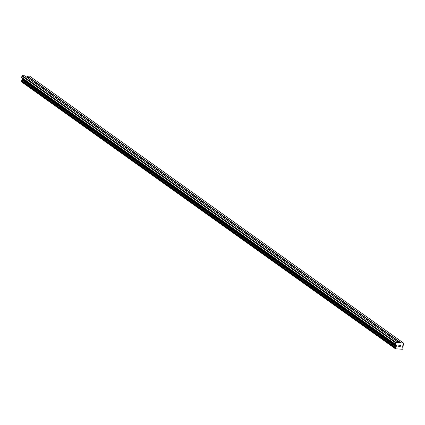 <?xml version="1.0" encoding="UTF-8"?>
<svg xmlns="http://www.w3.org/2000/svg" width="425" height="425" viewBox="0 0 425 425"><rect width="100%" height="100%" fill="white"/><g stroke="black" fill="none" stroke-linecap="round" stroke-linejoin="round"><path stroke-width="0.64" d="M396.142 340.935L398.491 341.041L398.475 341.381L396.668 341.312M388.615 335.559L390.963 335.665L390.947 336.01L389.141 335.936M381.087 330.188L383.435 330.294L383.419 330.634L381.613 330.565M373.559 324.812L375.907 324.918L375.891 325.263L374.09 325.189M366.031 319.441L368.379 319.547L368.363 319.887L366.562 319.818M358.509 314.064L360.852 314.171L360.836 314.516L359.035 314.442M350.981 308.693L353.324 308.8L353.308 309.14L351.507 309.071M343.453 303.317L345.796 303.423L345.78 303.769L343.979 303.694M335.925 297.946L338.273 298.053L338.252 298.392L336.451 298.323M328.397 292.57L330.746 292.676L330.724 293.022L328.923 292.947M320.87 287.199L323.218 287.305L323.197 287.645L321.396 287.576M313.342 281.823L315.69 281.929L315.674 282.274L313.868 282.2M305.814 276.452L308.162 276.558L308.146 276.898L306.34 276.829M298.286 271.076L300.634 271.182L300.618 271.527L298.812 271.453M290.758 265.705L293.107 265.811L293.091 266.151L291.284 266.082M283.231 260.328L285.579 260.435L285.563 260.78L283.757 260.706M275.703 254.958L278.051 255.064L278.035 255.404L276.234 255.335M268.18 249.581L270.523 249.688L270.507 250.033L268.706 249.958M260.652 244.21L262.995 244.317L262.979 244.657L261.178 244.587M253.125 238.834L255.468 238.94L255.452 239.286L253.651 239.211M245.597 233.463L247.945 233.569L247.924 233.909L246.123 233.835M238.069 228.087L240.417 228.193L240.396 228.538L238.595 228.464M230.541 222.716L232.889 222.822L232.868 223.162L231.067 223.088M223.013 217.34L225.362 217.446L225.34 217.791L223.539 217.717M215.486 211.969L217.834 212.075L217.818 212.415L216.012 212.341M207.958 206.593L210.306 206.699L210.29 207.039L208.484 206.97M200.43 201.222L202.778 201.322L202.762 201.668L200.956 201.593M192.902 195.845L195.25 195.952L195.234 196.292L193.428 196.222M185.374 190.474L187.722 190.575L187.707 190.921L185.9 190.846M177.847 185.098L180.195 185.204L180.179 185.544L178.378 185.475M170.324 179.727L172.667 179.828L172.651 180.173L170.85 180.099M162.796 174.351L165.139 174.457L165.123 174.797L163.322 174.728M155.268 168.98L157.611 169.081L157.595 169.426L155.794 169.352M147.741 163.604L150.089 163.71L150.067 164.05L148.267 163.981M140.213 158.227L142.561 158.334L142.54 158.679L140.739 158.605M132.685 152.857L135.033 152.963L135.012 153.303L133.211 153.234M125.157 147.48L127.505 147.587L127.484 147.932L125.683 147.857M117.629 142.109L119.978 142.216L119.962 142.556L118.155 142.487M110.102 136.733L112.45 136.839L112.434 137.185L110.627 137.11M102.574 131.362L104.922 131.468L104.906 131.808L103.1 131.739M95.046 125.986L97.394 126.092L97.378 126.438L95.572 126.363M87.518 120.615L89.866 120.721L89.85 121.061L88.049 120.992M79.99 115.239L82.338 115.345L82.323 115.69L80.522 115.616M72.468 109.868L74.811 109.974L74.795 110.314L72.994 110.245M64.94 104.492L67.283 104.598L67.267 104.943L65.466 104.869M57.412 99.121L59.755 99.227L59.739 99.567L57.938 99.498M49.884 93.744L52.232 93.851L52.211 94.196L50.41 94.122M42.357 88.373L44.705 88.48L44.683 88.82L42.883 88.751M34.829 82.997L37.177 83.103L37.156 83.449L35.355 83.374M27.301 77.626L29.649 77.733L29.633 78.073L27.827 78.003M25.054 76.022L29.538 76.086L403.399 342.975L403.75 343.416L403.58 344.808A0.632 0.59 -54.5 0 1 403.352 345.233L402.555 345.918A0.425 0.393 125.5 0 0 402.401 346.205L402.353 346.587A0.425 0.393 125.5 0 0 402.433 346.89L402.714 347.246A0.675 0.627 125.5 0 0 403.123 347.772L403.006 348.707A0.675 0.627 125.5 0 0 402.459 349.238L395.601 348.824A0.675 0.627 125.5 0 0 395.186 348.234L395.303 347.305A0.675 0.627 125.5 0 0 395.834 346.832L396.196 346.513A0.425 0.393 125.5 0 0 396.35 346.226L396.397 345.844A0.425 0.393 125.5 0 0 396.318 345.546L395.696 344.771A0.632 0.59 -54.5 0 1 395.574 344.324L395.744 342.933L396.201 342.545L403.399 342.975M395.664 348.946L21.802 82.052L395.627 348.904M21.627 81.563A0.675 0.627 125.5 0 1 21.739 81.935L21.771 82.014M398.597 342.688L24.735 75.793L22.339 75.65L21.888 76.043L21.712 77.435A0.632 0.59 125.5 0 0 21.834 77.881L22.456 78.652A0.425 0.393 125.5 0 1 22.536 78.949L22.488 79.337A0.425 0.393 125.5 0 1 22.334 79.618L21.973 79.937A0.675 0.627 125.5 0 1 21.441 80.41L21.298 81.329L395.133 348.197M400.169 346.545L400.233 346.04L400.169 346.545L399.537 346.587L400.238 346.63L399.537 346.587M400.233 346.046L399.893 346.024L400.233 346.04M399.893 346.024L400.302 345.456L400.238 345.961M400.302 345.461L399.681 345.424L400.302 345.456M399.681 345.424L400.392 345.382L400.238 346.63L400.392 345.382M398.687 346.54L398.905 345.291M29.633 78.073L36.741 83.151M27.136 75.937L400.998 342.832M26.913 76.133L29.213 77.775M37.156 83.449L44.269 88.522M44.683 88.82L51.797 93.898M52.211 94.196L59.325 99.269M59.739 99.567L66.853 104.646M67.267 104.943L74.38 110.017M74.795 110.314L81.908 115.393M82.323 115.69L89.436 120.764M89.85 121.061L96.958 126.14M97.378 126.438L104.486 131.511M104.906 131.808L112.014 136.887M112.434 137.185L119.542 142.258M119.962 142.556L127.07 147.634M127.484 147.932L134.597 153.005M135.012 153.303L142.125 158.382M142.54 158.679L149.653 163.752M150.067 164.05L157.181 169.129M157.595 169.426L164.709 174.5M165.123 174.797L172.237 179.876M172.651 180.173L179.764 185.252M180.179 185.544L187.292 190.623M187.707 190.921L194.815 195.999M195.234 196.292L202.343 201.37M202.762 201.668L209.87 206.747M210.29 207.039L217.398 212.117M217.818 212.415L224.926 217.494M225.34 217.791L232.454 222.865M232.868 223.162L239.982 228.241M240.396 228.538L247.509 233.612M247.924 233.909L255.037 238.988M255.452 239.286L262.565 244.359M262.979 244.657L270.093 249.735M270.507 250.033L277.621 255.106M278.035 255.404L285.148 260.483M285.563 260.78L292.671 265.853M293.091 266.151L300.199 271.23M300.618 271.527L307.727 276.601M308.146 276.898L315.254 281.977M315.674 282.274L322.782 287.348M323.197 287.645L330.31 292.724M330.724 293.022L337.838 298.095M338.252 298.392L345.366 303.471M345.78 303.769L352.893 308.842M353.308 309.14L360.421 314.218M360.836 314.516L367.949 319.589M368.363 319.887L375.477 324.966M375.891 325.263L383.005 330.337M383.419 330.634L390.527 335.713M390.947 336.01L398.055 341.084M398.475 341.381L400.775 343.028M21.973 79.937L395.834 346.832M21.888 76.043L395.744 342.933M22.339 75.65L396.201 342.545M402.831 347.565L403.123 347.772M21.739 81.935L395.601 348.824M21.25 81.218L395.112 348.107M21.335 80.527L395.197 347.416M21.441 80.41L395.303 347.305M21.999 79.911L395.861 346.805M22.334 79.618L396.196 346.513M22.488 79.337L396.35 346.226M22.536 78.949L396.397 345.844M22.456 78.652L396.318 345.546M21.834 77.881L395.696 344.771M21.712 77.435L395.574 344.324M402.826 347.554L403.155 347.788M21.298 81.329L395.16 348.218"/></g></svg>
